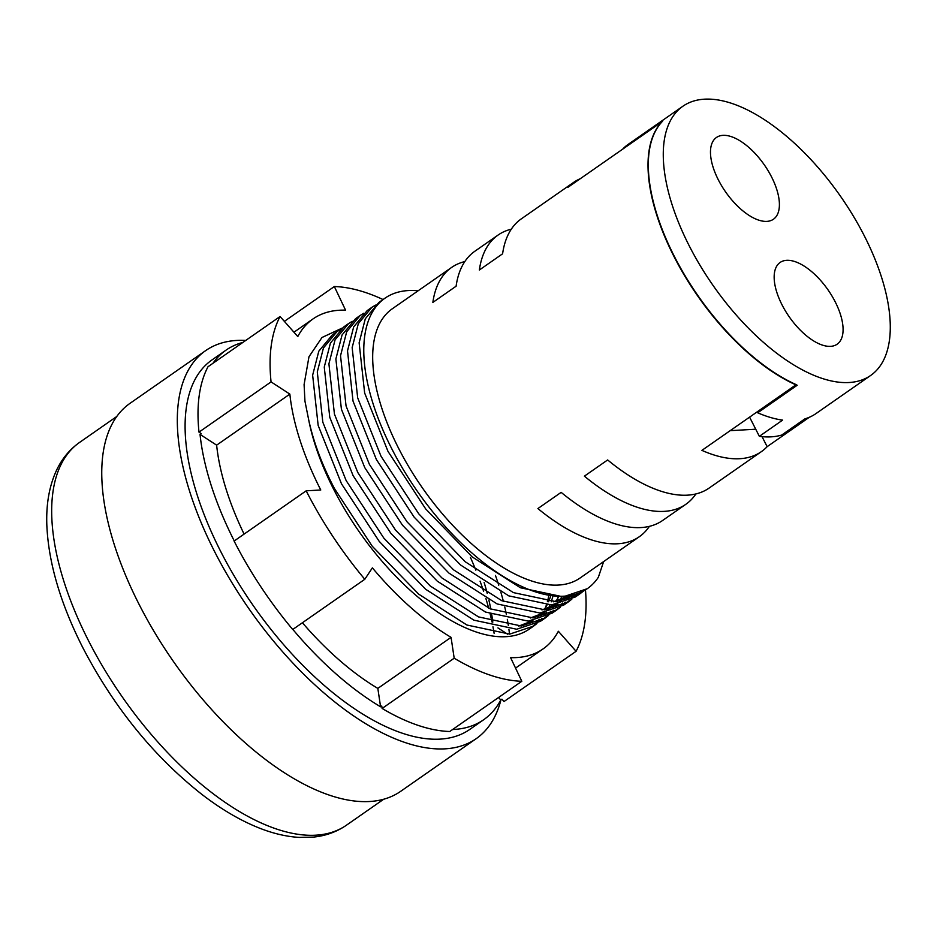 <?xml version="1.0" encoding="UTF-8"?>
<svg xmlns="http://www.w3.org/2000/svg" width="937" height="937" viewBox="0 0 937 937"><rect width="100%" height="100%" fill="white"/><g stroke="black" fill="none" stroke-linecap="round" stroke-linejoin="round"><path stroke-width="1.41" d="M583.446 591.095L580.073 593.707L556.215 601.695L513.429 592.617L465.185 561.731L418.734 513.816L381.019 456.249L357.676 397.862L352.16 347.627L358.321 323.64L371.848 307.348L375.468 305.111M576.876 594.058L573.924 597.267M571.816 599.2L568.454 601.812L544.596 609.788L501.81 600.722L453.567 569.837L407.103 521.921L369.389 464.354L346.058 405.967L340.529 355.732L346.702 331.745L360.218 315.453L363.849 313.216M569.614 596.014L567.084 599.832M565.257 602.163L562.305 605.361M560.197 607.305L556.836 609.905L532.966 617.893L490.18 608.816L441.936 577.942L395.484 530.026L357.77 472.459L334.427 414.06L328.91 363.825L335.071 339.838L348.599 323.546L352.218 321.321M561.603 596.916L559.53 601.367M557.983 604.119L555.454 607.926M553.626 610.268L550.675 613.466M548.567 615.398L545.205 618.01L521.347 625.998L478.561 616.921L430.317 586.035L383.854 538.131L346.14 480.552L322.808 422.165L317.292 371.93L323.452 347.943L336.98 331.651L340.599 329.414M552.818 596.693L551.214 601.835M549.984 605.021L547.899 609.472M546.365 612.224L543.835 616.031M542.008 618.373L539.056 621.571M536.948 623.503L533.586 626.115L509.728 634.103L466.931 625.026L418.698 594.14L372.235 546.224L334.521 488.657C322.059 464.951 313.426 441.913 308.636 419.565L304.947 401.153L304.092 384.58L308.976 356.739L321.988 337.496L342.286 328.02M835.207 301.831A49.837 23.624 55.1 0 0 780.123 262.454A49.837 23.624 55.1 0 0 782.032 304.841A49.837 23.624 55.1 0 0 837.116 344.219A49.837 23.624 55.1 0 0 835.207 301.831M771.526 176.859A49.837 23.624 55.1 0 0 716.442 137.481A49.837 23.624 55.1 0 0 718.351 179.869A49.837 23.624 55.1 0 0 773.435 219.246A49.837 23.624 55.1 0 0 771.526 176.859M500.944 699.857A236.534 112.112 -124.9 0 1 476.148 738.707L400.603 791.378A236.534 112.112 -124.9 0 1 139.156 604.494A236.534 112.112 -124.9 0 1 130.091 403.285L205.648 350.625A236.534 112.112 -124.9 0 1 245.763 340.424M476.148 738.707A236.534 112.112 -124.9 0 1 214.714 551.834A236.534 112.112 -124.9 0 1 205.648 350.625M470.444 557.445A225.267 106.771 -124.9 0 1 475.832 570.164M480.072 581.163A225.267 106.771 -124.9 0 1 483.597 591.294M485.87 598.45A225.267 106.771 -124.9 0 1 488.645 608.136M490.156 613.993A225.267 106.771 -124.9 0 1 491.984 621.969M492.956 626.794A225.267 106.771 -124.9 0 1 494.115 633.318M452.606 729.513A225.267 106.771 55.1 0 0 483.656 719.745L469.718 729.466A225.267 106.771 -124.9 0 1 220.722 551.495A225.267 106.771 -124.9 0 1 212.09 359.855L226.04 350.133A225.267 106.771 55.1 0 0 212.968 363.275M509.505 634.115A225.267 106.771 55.1 0 0 508.908 629.289M508.369 625.588A225.267 106.771 55.1 0 0 507.327 619.334M506.437 614.707A225.267 106.771 55.1 0 0 504.762 607.035M503.38 601.402A225.267 106.771 55.1 0 0 500.827 592.09M498.73 585.227A225.267 106.771 55.1 0 0 495.45 575.435M585.461 589.9A228.487 108.294 -124.9 0 1 576.079 651.297L504.012 701.532L501.927 699.178L500.768 699.986L498.554 697.479M483.656 719.745A225.267 106.771 55.1 0 0 500.768 699.986M576.079 651.297L558.358 631.257A201.127 95.328 -124.9 0 1 543.085 648.908A201.127 95.328 -124.9 0 1 510.595 657.645L521.815 681.281L449.748 731.504A228.487 108.294 -124.9 0 1 382.12 708.454L381.746 705.994L380.586 706.803L377.834 688.39A201.127 95.328 -124.9 0 1 302.417 622.754M292.848 629.43A225.267 106.771 55.1 0 0 380.586 706.803M548.695 596.213A176.999 83.897 -124.9 0 1 547.395 601.671M546.353 605.068A176.999 83.897 -124.9 0 1 544.538 609.8M543.167 612.728A176.999 83.897 -124.9 0 1 540.883 616.78M539.208 619.263A176.999 83.897 -124.9 0 1 536.479 622.683M534.512 624.756A176.999 83.897 -124.9 0 1 531.361 627.556M533.586 626.115L529.288 629.102A176.999 83.897 -124.9 0 1 333.654 489.266A176.999 83.897 -124.9 0 1 308.636 419.565M336.98 331.651L332.33 334.896L318.803 351.188L312.642 375.175L318.158 425.41L341.49 483.797L379.204 541.363L425.667 589.279L473.911 620.165L516.697 629.242L540.555 621.254L545.205 618.01M542.828 619.556L546.025 616.71M548.028 614.613L550.804 611.17M552.525 608.675L554.88 604.611M556.297 601.683L558.194 596.963M348.599 323.546L343.949 326.79L330.421 343.083L324.261 367.07L329.777 417.305L353.12 475.691L390.834 533.27L437.286 581.174L485.53 612.06L528.316 621.137L552.186 613.149L556.836 609.905M554.446 611.451L557.656 608.605M559.647 606.508L562.434 603.065M564.144 600.57L566.498 596.506M360.218 315.453L355.568 318.685L342.052 334.977L335.879 358.965L341.408 409.2L364.739 467.586L402.453 525.165L448.917 573.081L497.16 603.955L539.946 613.032L563.805 605.044L568.454 601.812M566.077 603.346L569.274 600.5M571.265 598.415L574.053 594.972M371.848 307.348L367.199 310.592L353.671 326.884L347.51 350.871L353.026 401.106L376.369 459.493L414.084 517.06L460.535 564.976L508.779 595.862L551.565 604.927L575.423 596.939L580.073 593.707M577.696 595.241L580.893 592.407M603.639 561.591L598.345 577.274A176.999 83.897 -124.9 0 1 587.405 588.6A176.999 83.897 -124.9 0 1 391.771 448.753A176.999 83.897 -124.9 0 1 384.978 298.189L378.817 302.487L365.301 318.779L359.129 342.766L364.645 393.001L387.988 451.388L425.703 508.955L472.166 556.871L520.398 587.757L563.196 596.834L587.23 588.717M384.978 298.189A176.999 83.897 -124.9 0 1 418.113 290.786M864.336 235.878A164.127 77.794 -124.9 0 1 870.625 375.491A164.127 77.794 -124.9 0 1 689.222 245.822A164.127 77.794 -124.9 0 1 682.932 106.209A164.127 77.794 -124.9 0 1 864.336 235.878M809.322 417.27L767.145 446.668A164.127 77.794 -124.9 0 1 761.371 451.646A164.127 77.794 -124.9 0 1 701.907 450.369L796.216 384.638A164.127 77.794 -124.9 0 1 674.265 256.246A164.127 77.794 -124.9 0 1 662.19 121.611L662.037 121.716A164.127 77.794 -124.9 0 1 662.623 121.119L623.093 148.667A164.127 77.794 -124.9 0 1 628.294 144.286L682.932 106.209M796.063 384.744A164.127 77.794 55.1 0 0 797.2 385.248L757.682 412.795A164.127 77.794 55.1 0 0 782.606 420.116L759.357 436.326A164.127 77.794 55.1 0 0 781.681 435.061L804.93 418.851A164.127 77.794 55.1 0 0 815.998 413.568L870.625 375.491M649.376 526.36A164.127 77.794 -124.9 0 1 639.327 536.714A164.127 77.794 -124.9 0 1 537.897 508.557L561.146 492.358A164.127 77.794 55.1 0 0 662.564 520.515L685.814 504.317A164.127 77.794 -124.9 0 1 584.395 476.16L607.644 459.95A164.127 77.794 55.1 0 0 709.063 488.107L761.371 451.646M695.875 493.963A164.127 77.794 -124.9 0 1 685.814 504.317M639.327 536.714L580.038 578.035A164.127 77.794 -124.9 0 1 398.635 448.366A164.127 77.794 -124.9 0 1 392.345 308.753L451.622 267.432A164.127 77.794 55.1 0 0 432.859 302.417L456.108 286.207A164.127 77.794 -124.9 0 1 474.872 251.233L498.121 235.023A164.127 77.794 55.1 0 0 479.357 270.008L502.607 253.798A164.127 77.794 -124.9 0 1 521.359 218.825L573.667 182.364A164.127 77.794 55.1 0 0 567.892 187.341L661.885 121.833A164.127 77.794 55.1 0 0 673.961 256.457A164.127 77.794 55.1 0 0 795.9 384.849M580.343 178.662A164.127 77.794 55.1 0 0 573.667 182.364M464.811 261.587A164.127 77.794 55.1 0 0 451.622 267.432M511.309 229.178A164.127 77.794 55.1 0 0 498.121 235.023M284.368 321.368L334.333 286.535A228.487 108.294 -124.9 0 1 383.046 299.535M198.995 432.133L271.062 381.898A228.487 108.294 -124.9 0 1 280.069 316.507L208.002 366.742A228.487 108.294 -124.9 0 0 198.995 432.133L201.209 433.562L200.038 434.381A225.267 106.771 55.1 0 0 234.262 540.954M521.815 681.281A228.487 108.294 -124.9 0 1 454.187 658.219L451.06 637.347A201.127 95.328 -124.9 0 1 372.376 567.857L364.798 579.277L292.731 629.5A228.487 108.294 -124.9 0 1 234.109 541.059L306.176 490.824L320.77 489.992A201.127 95.328 -124.9 0 1 289.861 394.114L271.062 381.898M364.798 579.277A228.487 108.294 -124.9 0 1 306.176 490.824M280.069 316.507L297.79 336.547A201.127 95.328 -124.9 0 1 313.063 318.896A201.127 95.328 -124.9 0 1 345.566 310.159L334.333 286.535M382.12 708.454L454.187 658.219M242.882 342.427A225.267 106.771 55.1 0 0 226.04 350.133M484.124 582.427A201.127 95.328 -124.9 0 1 487.24 593.402M488.868 600.02A201.127 95.328 -124.9 0 1 490.765 609.073M491.726 614.602A201.127 95.328 -124.9 0 1 492.792 622.215M497.945 627.907L507.643 634.208M377.834 688.39L451.06 637.347M244.1 534.102A201.127 95.328 -124.9 0 1 216.634 445.157L200.038 434.381M216.634 445.157L289.861 394.114M749.588 417.141L759.357 436.326M762.039 436.642L767.145 446.668M730.169 430.669L755.737 429.216M757.19 411.835L757.682 412.795M88.57 640.849A233.313 110.589 55.1 0 0 346.456 825.192C336.746 831.869 325.76 835.839 313.508 837.092L299.325 837.409C285.387 836.589 270.852 832.981 255.731 826.598C238.033 819.137 220.113 808.42 201.97 794.471C153.703 756.405 113.986 707.47 82.819 647.666C60.554 603.721 48.56 563.02 46.85 525.563C45.995 503.93 49.403 485.097 57.098 469.086C62.521 458.064 70.029 449.163 79.633 442.381A233.313 110.589 55.1 0 0 88.57 640.849M564.999 596.682L560.502 601.238M558.593 596.974L555.711 601.73M553.38 604.775L548.883 609.331M550.605 596.471L548.578 601.741M546.974 605.079L544.081 609.823M541.75 612.88L537.264 617.436M346.456 825.192L383.643 799.273M79.633 442.381L116.809 416.461M567.81 596.319L553.556 601.812M556.191 604.424L541.937 609.917M544.573 612.529L530.307 618.022M532.942 620.634L518.688 626.115M515.561 668.093L543.085 648.908M293.96 332.213L313.063 318.896"/></g></svg>
